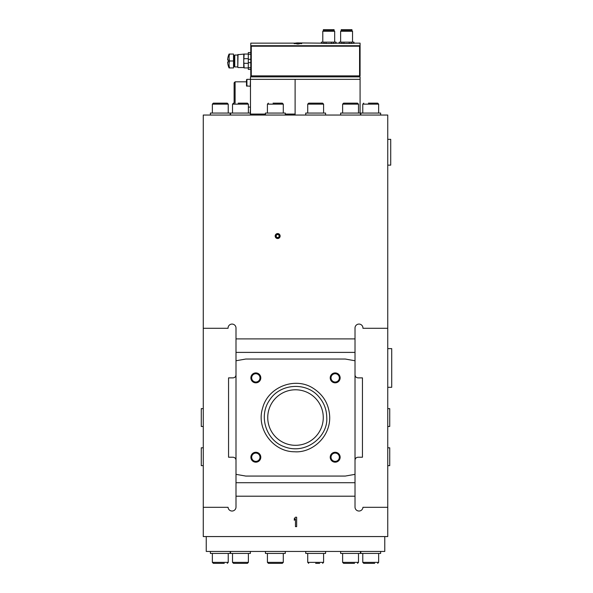 <?xml version="1.0" encoding="UTF-8"?>
<svg xmlns="http://www.w3.org/2000/svg" width="593" height="593" viewBox="0 0 593 593"><rect width="100%" height="100%" fill="white"/><g stroke="black" fill="none" stroke-linecap="round" stroke-linejoin="round"><path stroke-width="0.89" d="M355.014 374.902L355.014 360.759L345.252 359.032L245.769 359.032L235.999 360.759L235.999 474.348L245.769 476.068L345.252 476.068L355.014 474.348L355.014 460.198C355.2 458.396 356.193 457.403 357.994 457.225L362.456 457.225L362.456 377.882L357.994 377.882C356.193 377.697 355.2 376.711 355.014 374.902L355.014 460.198M340.137 377.882A4.959 4.959 0 0 0 332.703 373.583A4.959 4.959 0 0 0 332.703 382.174A4.959 4.959 0 0 0 340.137 377.882M340.137 457.225A4.959 4.959 0 0 0 332.703 452.933A4.959 4.959 0 0 0 332.703 461.517A4.959 4.959 0 0 0 340.137 457.225M260.794 377.882A4.959 4.959 0 0 0 253.359 373.583A4.959 4.959 0 0 0 253.359 382.174A4.959 4.959 0 0 0 260.794 377.882M260.794 457.225A4.959 4.959 0 0 0 253.359 452.933A4.959 4.959 0 0 0 253.359 461.517A4.959 4.959 0 0 0 260.794 457.225M267.739 417.554A27.775 27.775 0 0 1 309.39 393.5A27.775 27.775 0 0 1 309.39 441.6A27.775 27.775 0 0 1 267.739 417.554M354.532 563.35L343.621 563.35L354.532 563.35M374.68 563.35L363.768 563.35L374.68 563.35M283.291 553.432L283.291 562.357L282.298 563.35L268.414 563.35L275.36 563.35M248.385 553.432L248.385 562.357L232.523 562.357L233.509 563.35L247.4 563.35L236.488 563.35M224.273 563.35L213.361 563.35L224.273 563.35M319.627 563.35L315.661 563.35M235.999 374.902C235.821 376.711 234.828 377.697 233.027 377.882L228.557 377.882L228.557 457.225L233.027 457.225C234.828 457.403 235.821 458.396 235.999 460.198M235.213 458.181L234.509 457.626M235.999 474.348L235.999 496.2L355.014 496.2L355.014 507.067A3.966 3.966 0 0 0 358.861 511.033A3.966 3.966 0 0 0 362.946 507.311L387.748 507.311L387.748 536.569L203.266 536.569L203.266 507.311L228.075 507.311A3.966 3.966 0 0 0 232.152 511.033A3.966 3.966 0 0 0 235.999 507.067L235.999 496.2M355.014 496.2L355.014 482.717L235.999 482.717M355.014 482.717L355.014 474.348M355.014 360.759L355.014 352.39L235.999 352.39L235.999 360.759M294.291 520.239L295.47 518.831L295.47 526.651L296.648 526.651L296.648 517.229L295.47 517.229L294.291 518.63L294.291 520.239M275.174 236.051A2.483 2.483 0 0 1 278.895 233.901A2.483 2.483 0 0 1 278.895 238.193A2.483 2.483 0 0 1 275.174 236.051M203.266 328.285L203.266 115.049L387.748 115.049L387.748 328.285L362.946 328.285A3.966 3.966 0 0 0 359.106 324.075A3.966 3.966 0 0 0 355.014 328.04L355.014 338.899L235.999 338.899L235.999 328.04A3.966 3.966 0 0 0 231.907 324.075A3.966 3.966 0 0 0 228.075 328.285L203.266 328.285L203.266 507.311M355.014 352.39L355.014 338.899M235.999 338.899L235.999 352.39M387.748 507.311L387.748 328.285M384.775 536.569L384.775 551.446L206.245 551.446L206.245 536.569M325.579 551.446L325.579 553.432L305.743 553.432L305.743 551.446M360.477 551.446L360.477 553.432L340.641 553.432L340.641 551.446M380.632 553.432L380.632 551.446L380.632 553.432L360.796 553.432L360.796 551.446M230.225 551.446L230.225 553.432L210.382 553.432L210.382 551.446L210.382 553.432M250.372 551.446L250.372 553.432L230.536 553.432L230.536 551.446M285.277 551.446L285.277 553.432L265.442 553.432L265.442 551.446M308.716 103.145L307.723 104.138L323.593 104.138L322.599 103.145L308.716 103.145L317.952 103.145M325.579 115.049L325.579 113.063L305.743 113.063L305.743 115.049M343.621 103.145L342.628 104.138L358.498 104.138L357.505 103.145L343.621 103.145L355.14 103.145M360.477 115.049L360.477 113.063L340.641 113.063L340.641 115.049M362.775 104.138L362.775 113.063L362.775 104.138L363.768 103.145L362.775 104.138L378.645 104.138L377.659 103.145L368.423 103.145M380.632 113.063L380.632 115.049L380.632 113.063L360.796 113.063L360.796 115.049M378.645 113.063L378.645 104.138L377.659 103.145L375.295 103.145M234.116 103.145L233.509 103.145L234.116 103.145L234.116 82.812L235.11 81.819L235.11 103.145M228.238 104.138L228.238 113.063L228.238 104.138L227.245 103.145L213.361 103.145L215.719 103.145L213.361 103.145L212.368 104.138L228.238 104.138L227.245 103.145L222.59 103.145M212.368 113.063L212.368 104.138L213.361 103.145L218.009 103.145M230.225 115.049L230.225 113.063L210.382 113.063L210.382 115.049L210.382 113.063M232.523 113.063L232.523 104.138L233.509 103.145L232.523 104.138L248.385 104.138L247.4 103.145L238.164 103.145M245.035 103.145L242.745 103.145M250.372 115.049L250.372 113.063L230.536 113.063L230.536 115.049M268.414 103.145L267.421 104.138L283.291 104.138L282.298 103.145L273.069 103.145M279.94 103.145L277.65 103.145M285.277 115.049L285.277 113.063L265.442 113.063L265.442 115.049M339.337 377.882A4.151 4.151 0 0 0 333.103 374.279A4.151 4.151 0 0 0 333.103 381.477A4.151 4.151 0 0 0 339.337 377.882M339.337 457.225A4.151 4.151 0 0 0 333.103 453.63A4.151 4.151 0 0 0 333.103 460.82A4.151 4.151 0 0 0 339.337 457.225M259.986 377.882A4.151 4.151 0 0 0 253.76 374.279A4.151 4.151 0 0 0 253.76 381.477A4.151 4.151 0 0 0 259.986 377.882M259.986 457.225A4.151 4.151 0 0 0 253.76 453.63A4.151 4.151 0 0 0 253.76 460.82A4.151 4.151 0 0 0 259.986 457.225M275.604 236.051A2.053 2.053 0 0 1 278.68 234.272A2.053 2.053 0 0 1 278.68 237.823A2.053 2.053 0 0 1 275.604 236.051M276.168 236.051A1.49 1.49 0 0 1 278.399 234.761A1.49 1.49 0 0 1 278.399 237.333A1.49 1.49 0 0 1 276.168 236.051M387.748 139.348L390.72 139.348L390.72 165.136L387.748 165.136M387.748 348.617L391.714 348.617L391.714 387.303L387.748 387.303M387.748 408.629L389.734 408.629L389.734 426.478L387.748 426.478M387.748 447.804L389.734 447.804L389.734 465.653L387.748 465.653M203.266 426.478L201.286 426.478L201.286 408.629L203.266 408.629M203.266 465.653L201.286 465.653L201.286 447.804L203.266 447.804M301.578 43.319L297.938 44.045L294.091 43.356C296.678 42.763 299.243 42.763 301.785 43.356M250.78 43.141L250.78 45.691L250.78 43.141L295.225 43.141M339.24 43.193L339.24 42.147L339.152 43.185L338.655 43.141C338.166 43.571 355.014 43.571 354.525 43.141L360.077 43.141L360.077 45.691L359.58 46.202L359.58 76.86M359.58 46.202L251.276 46.202L250.78 45.691L250.78 75.867L360.077 75.867L360.077 43.141M321.384 43.193L321.384 42.147L321.295 43.185L320.798 43.141C320.316 43.571 337.158 43.571 336.668 43.141L338.655 43.141M238.03 54.445L237.786 67.291L237.786 54.697L244.131 54.052L243.738 60.99L244.131 67.936L248.297 67.936M243.738 54.445L243.738 67.535L244.131 67.936M244.131 63.303L248.297 63.303M244.131 58.677L248.297 58.677M250.78 52.562L248.297 52.562L248.297 69.425L250.78 69.425M248.297 67.75L250.78 67.75M248.297 54.237L250.78 54.237M248.297 59.315L250.78 59.315M248.297 62.665L250.78 62.665M295.114 115.049L295.114 79.343L360.077 79.343L360.077 113.063M265.442 114.056L250.476 114.056L250.476 76.86L360.077 76.86L360.077 79.343M285.277 114.056L295.114 114.056M250.476 79.343L295.114 79.343M250.972 75.867L250.972 76.86M321.384 42.147L336.083 42.147L336.083 43.193M333.414 42.147L333.414 43.4M336.083 42.147L336.172 43.185M324.06 42.147L324.06 43.4M326.061 42.147L326.061 43.489M331.405 42.147L331.405 43.489M322.785 42.147L322.785 31.251L334.682 31.251L334.682 42.147M322.785 31.251L323.393 30.643L334.074 30.643L334.682 31.251M323.393 30.643L323.393 29.65L334.074 29.65L334.074 30.643M339.24 42.147L353.932 42.147L353.932 43.193M351.264 42.147L351.264 43.4M353.932 42.147L354.028 43.185M341.909 42.147L341.909 43.4M343.918 42.147L343.918 43.489M349.255 42.147L349.255 43.489M340.634 42.147L340.634 31.251L352.538 31.251L352.538 42.147M340.634 31.251L341.242 30.643L351.931 30.643L352.538 31.251M341.242 30.643L341.242 29.65L351.931 29.65L351.931 30.643M269.437 43.141L265.249 43.141M275.382 43.141L271.201 43.141M281.334 43.141L277.146 43.141M287.286 43.141L283.098 43.141M246.91 86.281L246.91 79.343L246.51 79.736L246.51 85.889L250.246 86.281L250.476 79.573M250.476 107.348L250.246 113.063M227.712 63.162L227.712 63.162A16.804 14.832 0 0 1 227.653 62.435A16.841 16.834 0 0 1 227.616 61.931L228.468 61.931A15.989 15.989 0 0 1 228.468 60.049L227.616 60.049A16.841 16.834 180 0 1 227.653 59.552A16.804 14.832 180 0 1 227.712 58.818L227.712 58.818M227.749 63.429A16.863 16.863 0 0 0 229.061 67.936L229.595 67.936A15.366 13.305 0 0 1 229.595 60.99A15.366 13.305 180 0 1 229.595 54.052L229.061 54.052A16.863 16.863 0 0 0 227.749 58.551M228.957 61.931L227.616 61.931M229.595 54.052L233.516 54.052L233.516 67.936L229.595 67.936M233.516 55.646L234.153 55.646L234.153 66.334L234.761 66.942L237.786 66.942M234.153 55.646L234.761 55.038L234.761 66.942M234.761 55.038L237.786 55.038M233.516 60.99L229.595 60.99M323.593 553.432L323.593 562.357L307.723 562.357L308.716 563.35L307.723 562.357L307.723 553.432M358.498 553.432L358.498 562.357L342.628 562.357L343.621 563.35L342.628 562.357L342.628 553.432M378.645 553.432L378.645 562.357L362.775 562.357L363.768 563.35L362.775 562.357L362.775 553.432L362.775 562.357M228.238 562.357L227.245 563.35L228.238 562.357L228.238 553.432L228.238 562.357L212.368 562.357L213.361 563.35L212.368 562.357L212.368 553.432M282.298 563.35L283.291 562.357L267.421 562.357L268.414 563.35L267.421 562.357L267.421 553.432M250.795 45.72L360.062 45.72M359.084 75.867L359.084 76.86M251.469 75.867L251.469 76.86M251.276 46.202L251.276 75.867M323.593 562.357L322.599 563.35L323.593 562.357M358.498 562.357L357.505 563.35L358.498 562.357M378.645 562.357L377.659 563.35L378.645 562.357M248.385 562.357L247.4 563.35L248.385 562.357M232.523 553.432L232.523 562.357L233.509 563.35M307.723 104.138L307.723 113.063M323.593 104.138L323.593 113.063M342.628 104.138L342.628 113.063M358.498 104.138L358.498 113.063M248.385 104.138L248.385 113.063M267.421 104.138L267.421 113.063M283.291 104.138L283.291 113.063M329.723 417.554C329.804 438.131 311.155 453.156 294.432 451.755C272.891 451.844 255.902 428.465 262.647 408.006C267.917 387.118 294.788 376.481 312.926 388.096C323.719 394.96 329.315 404.774 329.723 417.554M326.75 417.554C328.27 436.337 305.899 455.394 284.01 446.603C266.339 440.48 258.081 416.13 269.667 399.993C280.133 383.337 306.47 381.684 318.945 396.887C324.06 402.832 326.661 409.719 326.75 417.554M298.353 42.948L320.798 43.141M244.131 54.052L248.297 54.052M235.11 81.819L246.51 81.819M238.03 67.535L243.738 67.535M298.264 42.941L297.545 42.948M294.202 43.682L297.938 43.089L301.674 43.682M246.91 79.343L250.246 79.343M248.385 107.111L250.246 107.111M233.516 66.334L234.153 66.334"/></g></svg>

